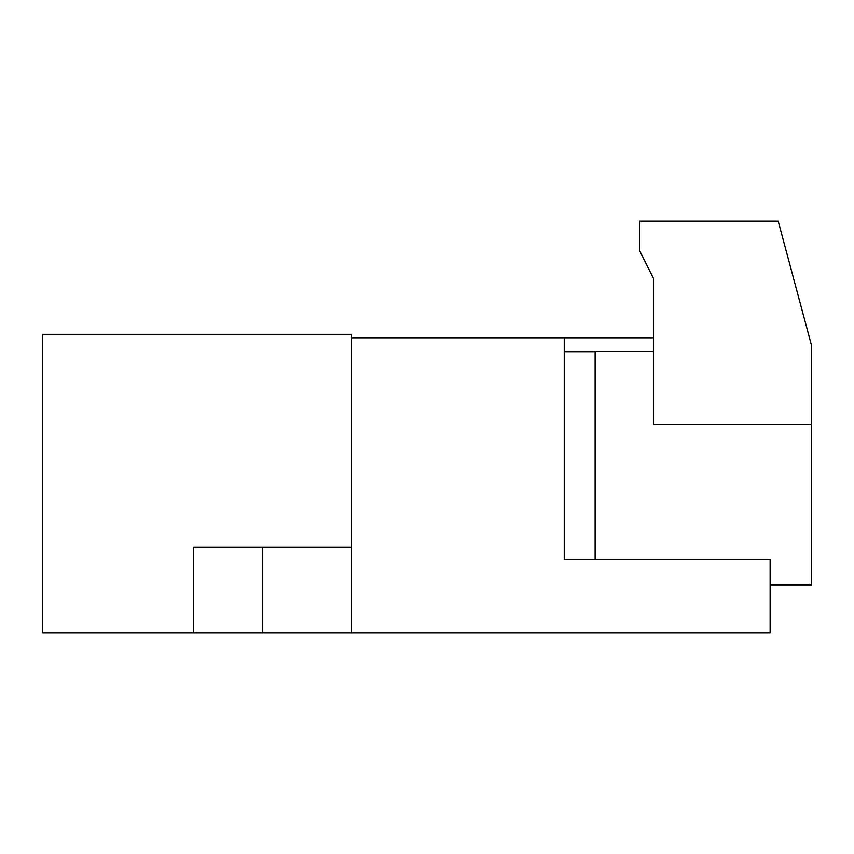 <?xml version="1.0" encoding="UTF-8"?>
<svg xmlns="http://www.w3.org/2000/svg" width="854" height="854" viewBox="0 0 854 854"><rect width="100%" height="100%" fill="white"/><g stroke="black" fill="none" stroke-linecap="round" stroke-linejoin="round"><path stroke-width="1.28" d="M653.459 351.517L595.131 351.517L595.131 559.423M770.127 584.841L811.3 584.841L811.3 424.459L653.459 424.459L653.459 278.372L639.742 250.916L639.742 221.122L778.197 221.122L811.3 344.653L811.3 424.459M351.517 632.878L42.7 632.878L42.7 334.352L351.517 334.352L351.517 632.878L770.127 632.878L770.127 559.423L564.248 559.423L564.248 337.789L351.517 337.789M564.248 337.789L653.459 337.789M193.677 632.878L193.677 547.094L351.517 547.094M262.295 632.878L262.295 547.094M564.248 351.688L595.131 351.688"/></g></svg>
